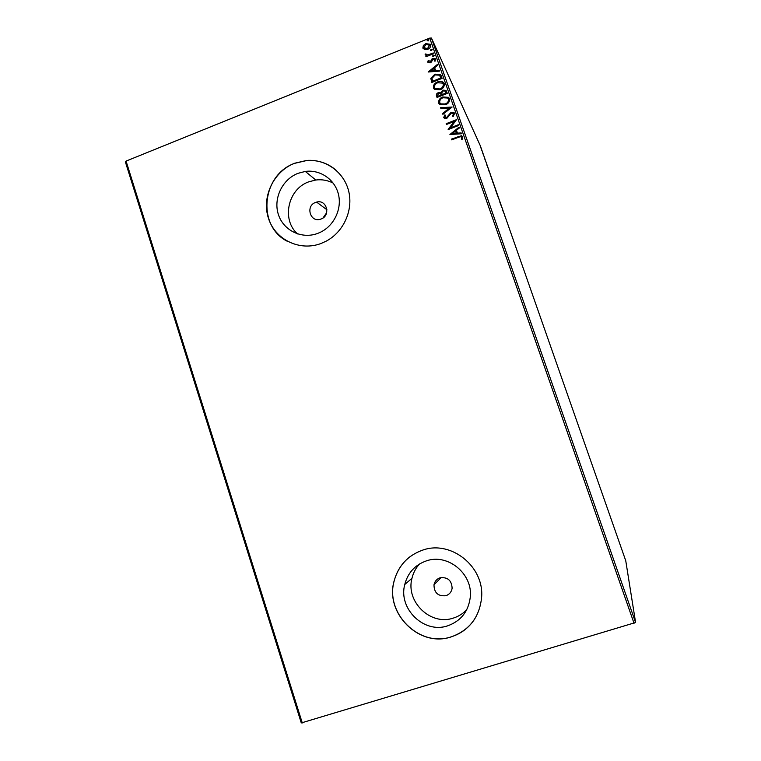 <?xml version="1.0" encoding="UTF-8"?>
<svg xmlns="http://www.w3.org/2000/svg" width="761" height="761" viewBox="0 0 761 761"><rect width="100%" height="100%" fill="white"/><g stroke="black" fill="none" stroke-linecap="round" stroke-linejoin="round"><path stroke-width="1.14" d="M445.975 595.682C449.428 594.446 451.473 591.982 452.12 588.291C451.72 580.415 447.696 576.914 440.048 577.799C436.757 578.988 434.731 581.318 433.989 584.8C434.112 592.867 438.108 596.491 445.975 595.682M321.056 219.016C331.111 215.648 326.754 199.125 316.614 202.093L315.558 202.426C305.104 205.993 310.412 223.106 320.762 219.12L321.056 219.016M447.706 625.808C460.928 621.024 468.453 611.492 470.279 597.185C472.99 573.737 447.649 553.133 426.246 560.924C415.021 564.928 407.858 572.786 404.757 584.496C398.07 608.733 424.124 634.103 447.706 625.808M419.549 563.958C415.791 568.048 413.271 572.843 411.958 578.322C405.518 601.685 430.659 626.094 453.394 618.065C458.579 616.429 463.04 613.632 466.778 609.666M317.87 233.342L320.124 232.381C334.003 225.941 342.127 209.037 338.426 194.236C334.84 179.406 320.162 169.37 305.313 171.434L298.017 173.327C282.207 179.396 273.075 198.678 278.421 214.621C283.52 230.65 301.965 239.506 317.87 233.342M333.213 183.125C327.763 180.281 321.951 179.244 315.777 180.015L308.728 181.831C287.858 189.089 281.285 219.71 297.551 233.931M321.152 243.444L326.231 241.132C343.639 231.905 353.427 210.15 348.671 191.125C344.029 172.072 325.708 158.849 306.597 160.457L294.621 163.244C273.532 171.396 261.384 197.099 268.481 218.369C275.263 239.753 299.853 251.653 321.152 243.444M336.733 170.778C328.172 163.215 318.155 159.791 306.683 160.533L294.707 163.32C261.698 174.707 256.733 226.084 287.278 241.266M451.292 636.852C469.423 630.279 479.535 617.142 481.608 597.442C484.377 566.374 450.75 539.853 422.612 550.146C408.048 555.349 398.593 565.48 394.236 580.548C384.372 613.024 419.273 648.049 451.292 636.852M410.521 556.329C402.398 562.455 396.995 570.512 394.303 580.5C384.438 612.966 419.33 647.982 451.34 636.786C461.328 633.599 469.185 627.559 474.921 618.664M481.742 150.278L480.686 147.139L481.742 150.278M483.977 156.271L482.674 152.971L483.977 156.271M484.7 158.764L485.689 161.227L484.7 158.764M489.608 172.357L488.191 168.619L489.608 172.357M493.994 184.866L492.434 180.852L493.994 184.866M497.437 194.683L495.811 190.631L497.275 194.749M501.899 207.43L499.872 202.236L501.841 207.458M504.457 214.925L505.39 217.446L504.457 214.925M634.046 623.316L429.737 38.098L431.449 38.05L480.296 145.703L625.761 560.781L635.597 622.517L301.28 722.94L125.403 161.969L126.069 161.085L302.288 722.95M431.449 38.05L635.597 622.517M502.621 210.074L504.172 213.908L502.621 210.074M499.073 199.353L497.903 196.519L499.054 199.363M495.972 190.792L493.965 185.094L495.972 190.792M492.158 179.919L490.151 174.212L492.158 179.919M486.726 164.699L488.372 168.828L486.726 164.699M484.529 157.907L484.196 156.966L484.529 157.907M483.035 153.636L482.702 152.695L483.035 153.636M480.591 146.673L480.258 145.731L480.591 146.673M424.8 49.636L422.84 48.057L423.354 45.489L425.751 43.662L430.231 44.252L430.593 44.928C430.812 47.011 429.851 48.466 427.72 49.313L424.8 49.636M433.513 53.727L426.017 56.742L425.741 55.972L426.845 55.524L425.152 54.678L425.199 53.993L426.122 54.041L426.227 54.63L428.11 54.878L433.247 52.947L433.513 53.727M427.739 62.136L428.291 60.224L429.09 60.414L428.766 61.926L429.917 62.06L432.819 58.407L435.321 58.73L435.102 61.156L434.246 60.994L434.531 59.368L433.133 59.158L431.297 62.107L430.222 62.821L428.015 62.602L428.291 60.224M441.294 76.014L442.112 78.354L431.81 82.454L430.821 78.383L434.931 74.159L440.41 74.445L441.294 76.014M447.354 93.384L437.033 97.456L436.529 96.029C436.082 94.459 436.662 93.356 438.279 92.69L440.8 92.775L442.883 90.131L446.041 90.416L447.354 93.384M452.11 107.025L442.892 114.331L442.598 113.484L449.589 107.938L440.885 108.557L440.59 107.701L452.11 107.025M458.293 124.747L458.569 125.527L448.191 129.56L454.155 121.465L446.422 124.481L446.155 123.701L456.524 119.658L450.569 127.753L458.293 124.747M458.693 137.199L451.777 139.881L451.511 139.092L461.508 135.724L462.821 136.828L462.288 139.225L461.347 139.139L461.756 137.256L460.957 136.657L458.693 137.199M429.737 38.098L126.069 161.085M449.913 134.526L459.111 127.097L459.416 127.943L456.448 130.293L457.447 133.146L461.147 132.909L461.442 133.765L449.913 134.526M454.621 113.36L453.156 116.528L452.405 116.1L453.585 113.827L451.33 113.094L446.764 118.431L444.662 118.516L443.72 117.565L444.785 114.921L445.632 115.282L444.785 117.156L446.45 117.67L451.073 112.314L453.86 112.419L454.621 113.36M445.489 104.742L440.048 104.685L438.678 103.058C438.384 100.129 439.734 98.112 442.721 96.98L448.543 97.332L449.513 98.721C449.78 101.613 448.438 103.62 445.489 104.742M440.248 89.703L434.493 89.437L433.456 88.038C433.161 85.118 434.512 83.092 437.489 81.96C439.696 81.027 441.713 81.208 443.53 82.502L444.262 83.672C444.529 86.564 443.187 88.571 440.248 89.703M428.177 72L437.29 64.542L437.585 65.389L434.645 67.739L435.625 70.564L439.287 70.278L439.582 71.125L428.177 72M433.637 56.457L432.562 56.162L433.19 55.172L434.274 55.467L433.637 56.457M431.573 50.54L430.498 50.245L431.126 49.256L432.21 49.551L431.573 50.54M428.215 40.913L427.14 40.618L427.768 39.629L428.852 39.924L428.215 40.913M326.669 212.709L322.987 217.988M451.806 139.862L451.511 139.092M451.596 139.253L458.607 136.542L461.585 135.886L462.745 136.657M461.489 139.149L461.784 137.827M461.86 137.988L461.756 137.256M450.008 134.516L459.178 127.277M461.204 133.07L457.447 133.146M452.395 133.489L456.343 133.394L455.497 131.035L452.395 133.489L456.267 133.232L455.497 131.035M454.155 121.465L448.134 129.399M446.45 124.471L446.155 123.701M446.241 123.872L456.581 119.838M458.36 124.918L450.569 127.753M452.576 116.195L453.585 113.827M443.815 117.736L444.785 114.921M444.881 115.092L445.546 115.377M444.9 117.394L446.45 117.67M446.536 117.841L447.62 116.671M447.715 116.842L448.315 115.311M448.41 115.482L451.073 112.314M451.159 112.485L453.946 112.59L454.574 113.218M442.921 114.312L442.598 113.484M442.693 113.655L449.589 107.938M440.914 108.547L440.59 107.701M440.686 107.881L452.044 107.073M438.888 103.534L438.678 103.058M438.774 103.239C438.479 100.319 439.829 98.293 442.816 97.161L442.721 96.98M442.816 97.161L448.638 97.513L449.399 98.435M439.896 102.992L440.904 104.076L445.299 104.152C447.658 103.258 448.743 101.66 448.552 99.339L448.391 98.968M442.997 97.76C440.629 98.654 439.535 100.271 439.725 102.602L440.809 103.896L445.214 103.972C447.573 103.077 448.657 101.479 448.467 99.158L447.658 98.026L442.997 97.76M437.061 97.446L436.624 96.209C436.177 94.649 436.757 93.536 438.374 92.88L438.279 92.69M438.374 92.88L440.8 92.775M440.895 92.956L442.883 90.131M442.978 90.321L446.574 91.177M445.803 92.319L445.109 91.073L443.149 90.911L441.732 92.861L442.179 94.535L446.108 93.213L445.565 91.758M441.076 94.745L440.372 93.546L438.564 93.46L437.537 95.458L437.813 96.267L441.218 95.144L440.828 94.174M441.218 95.144L440.98 94.564M437.813 96.267L441.123 94.954M446.108 93.213L445.708 92.129M442.179 94.535L446.022 93.023M433.551 88.219C433.266 85.308 434.607 83.282 437.585 82.15L437.489 81.96M437.585 82.15C439.791 81.218 441.799 81.398 443.625 82.692L444.158 83.415M434.664 87.953L435.387 88.856L440.067 89.113C442.417 88.219 443.501 86.621 443.311 84.309L443.149 83.948M437.756 82.74C435.397 83.643 434.312 85.251 434.493 87.582L435.292 88.666L439.972 88.932C442.322 88.029 443.406 86.431 443.216 84.119L442.569 83.13L437.756 82.74M431.839 82.445L430.821 78.383M430.916 78.583L434.931 74.159M435.026 74.35L440.495 74.645L441.095 75.529M432.6 81.256L440.781 78.002L439.506 75.196L435.197 74.93L431.934 78.412L432.695 81.456L440.876 78.202L440.077 76.129M428.338 71.991L437.366 64.761M439.363 70.478L435.625 70.564M430.631 70.954L434.56 70.849L433.703 68.49L430.631 70.954L434.455 70.649L433.703 68.49M428.395 60.423L428.985 60.566M428.871 62.126L429.917 62.06M430.013 62.269L430.536 61.603M430.631 61.812L431.753 59.12M431.848 59.329L432.819 58.407M432.923 58.607L435.539 59.111M434.464 61.032L434.664 59.615M432.648 56.314L433.19 55.172M433.294 55.382L434.189 55.315M426.036 56.733L425.741 55.972M425.846 56.171L426.845 55.524M425.199 53.993L425.152 54.678M425.304 54.202L426.093 54.24M426.331 54.84L428.11 54.878M428.205 55.087L433.323 53.165M430.583 50.397L431.126 49.256M431.23 49.465L432.124 49.398M422.945 48.266L423.354 45.489M423.458 45.698L425.751 43.662M425.856 43.881L430.536 44.775M423.896 47.972L427.558 48.752L429.651 45.232M426.027 44.433L423.763 47.686L427.463 48.542L429.67 45.299L426.027 44.433M427.225 40.771L427.768 39.629M427.872 39.848L428.862 39.991M502.755 210.103L503.306 211.682L502.65 210.141M494.193 185.722L495.792 190.279L494.193 185.722M492.881 182.212L493.347 183.344L492.862 182.221M493.328 183.23L492.843 181.755L493.309 183.239M490.379 174.849L491.987 179.415L490.379 174.849M489.275 171.91L488.391 169.199L489.256 171.919M486.916 164.909L487.459 166.478L486.821 164.947M480.923 147.786L481.998 150.821L480.923 147.786M326.954 209.798L316.614 202.093M315.777 180.015L305.313 171.434M411.958 578.322L404.757 584.496M441.218 577.513L433.989 584.8"/></g></svg>
